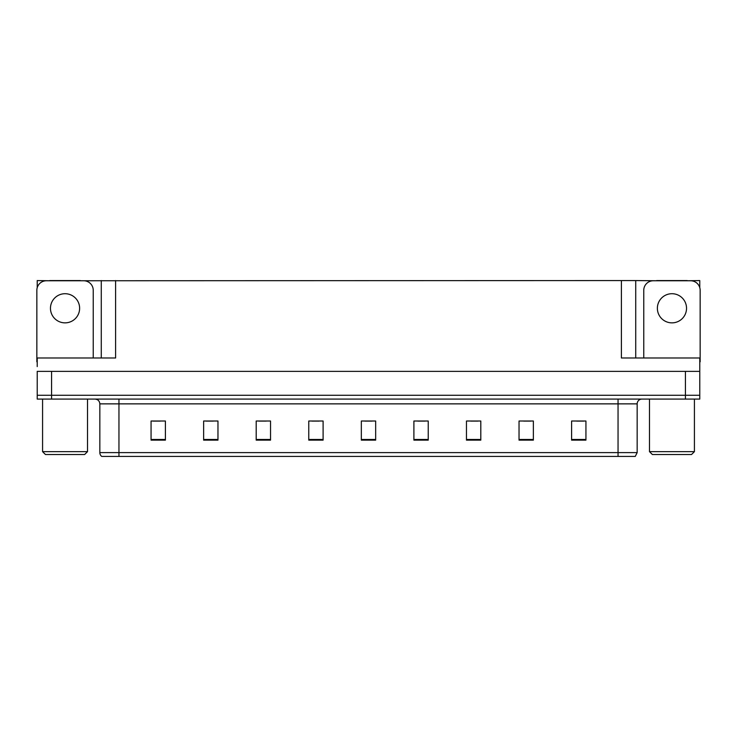 <?xml version="1.0" encoding="UTF-8"?>
<svg xmlns="http://www.w3.org/2000/svg" width="737" height="737" viewBox="0 0 737 737"><rect width="100%" height="100%" fill="white"/><g stroke="black" fill="none" stroke-linecap="round" stroke-linejoin="round"><path stroke-width="1.11" d="M80.333 280.76L621.392 280.567L621.392 357.989L699.772 357.989L699.772 371.365L37.228 371.365L37.228 395.262L51.572 395.262L37.228 395.262L37.228 399.085L51.572 399.085L51.572 395.262L685.428 395.262L51.572 395.262L51.572 371.365M37.228 366.584L37.228 357.989L115.608 357.989L115.608 280.567M49.757 280.76L37.228 280.567L37.228 287.642M51.572 399.085L699.772 399.085L699.772 395.262L685.428 395.262L699.772 395.262L699.772 366.584M687.243 280.76L699.772 280.567L699.772 287.642M101.273 280.567L101.273 357.989M621.392 280.567L635.727 280.567L635.727 357.989M635.727 280.567L656.667 280.76M687.243 280.567L656.667 280.567M49.757 280.567L80.333 280.567M637.164 452.61L635.257 456.433L618.048 456.433L618.048 452.61L637.164 452.61L637.164 403.867A4.781 4.781 0 0 1 641.945 399.085M618.048 456.433L101.743 456.433A4.781 4.781 0 0 1 99.836 452.61L99.836 403.867C99.55 400.965 97.957 399.371 95.055 399.085M585.933 440.136L585.933 421.02L571.599 421.02L571.599 440.136L585.933 440.136M533.367 440.136L533.367 421.02L519.032 421.02L519.032 440.136L533.367 440.136M480.8 440.136L480.8 421.02L466.466 421.02L466.466 440.136L480.8 440.136M428.234 440.136L428.234 421.02L413.899 421.02L413.899 440.136L428.234 440.136M165.401 440.136L165.401 421.02L151.067 421.02L151.067 440.136L165.401 440.136M217.968 440.136L217.968 421.02L203.633 421.02L203.633 440.136L217.968 440.136M270.534 440.136L270.534 421.02L256.2 421.02L256.2 440.136L270.534 440.136M323.101 440.136L323.101 421.02L308.766 421.02L308.766 440.136L323.101 440.136M375.667 440.136L375.667 421.02L361.333 421.02L361.333 440.136L375.667 440.136M112.586 456.433L103.889 456.433M470.814 421.113L477.981 421.113M523.767 421.113L530.935 421.113M576.712 421.113L583.879 421.113M311.963 421.113L319.13 421.113M259.019 421.113L266.186 421.113M206.065 421.113L213.233 421.113M153.121 421.113L160.288 421.113M417.87 421.113L425.037 421.113M364.916 421.113L372.084 421.113M65.049 293.713A14.574 14.574 0 0 0 50.466 308.287A14.574 14.574 0 0 0 65.049 322.861A14.574 14.574 0 0 0 79.624 308.287A14.574 14.574 0 0 0 65.049 293.713M37.228 361.821A9.553 9.553 0 0 0 36.85 361.812L36.85 290.314A9.553 9.553 0 0 1 46.403 280.76L83.686 280.76A9.553 9.553 0 0 1 93.24 290.314L93.24 357.989M671.951 293.713A14.574 14.574 0 0 0 657.376 308.287A14.574 14.574 0 0 0 671.951 322.861A14.574 14.574 0 0 0 686.534 308.287A14.574 14.574 0 0 0 671.951 293.713M643.76 357.989L643.76 290.314A9.553 9.553 0 0 1 653.314 280.76L690.597 280.76A9.553 9.553 0 0 1 700.15 290.314L700.15 361.812A9.553 9.553 0 0 0 699.772 361.821M45.454 454.517L42.58 451.652L87.51 451.652L84.635 454.517L45.454 454.517M652.365 454.517L649.49 451.652L694.42 451.652L691.546 454.517L652.365 454.517M685.428 371.365L685.428 399.085M618.048 399.085L618.048 403.867L99.836 403.867M637.164 403.867L618.048 403.867L618.048 452.61L118.952 452.61L118.952 456.433M99.836 452.61L118.952 452.61L118.952 399.085M375.667 439.473L361.333 439.473M323.101 439.473L308.766 439.473M270.534 439.473L256.2 439.473M217.968 439.473L203.633 439.473M165.401 439.473L151.067 439.473M428.234 439.473L413.899 439.473M480.8 439.473L466.466 439.473M533.367 439.473L519.032 439.473M585.933 439.473L571.599 439.473M87.51 399.085L87.51 451.652M42.58 399.085L42.58 451.652M694.42 399.085L694.42 451.652M649.49 399.085L649.49 451.652"/></g></svg>
